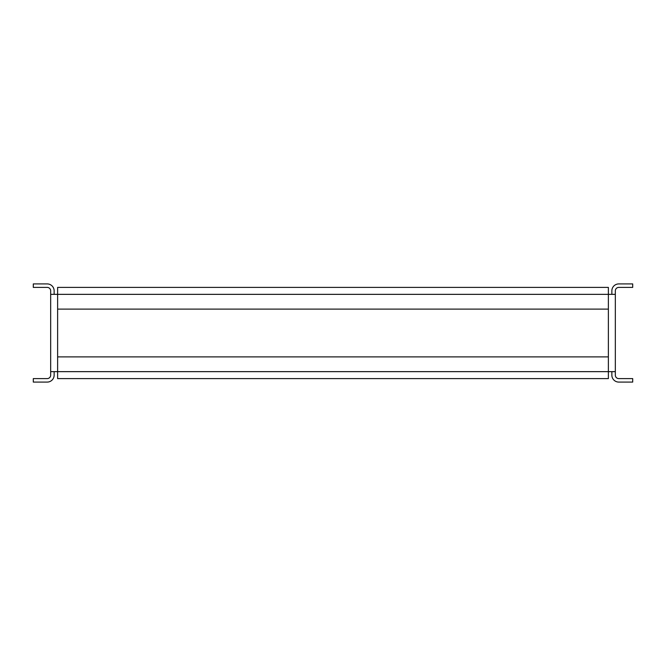 <?xml version="1.0" encoding="UTF-8"?>
<svg xmlns="http://www.w3.org/2000/svg" width="666" height="666" viewBox="0 0 666 666"><rect width="100%" height="100%" fill="white"/><g stroke="black" fill="none" stroke-linecap="round" stroke-linejoin="round"><path stroke-width="1" d="M54.146 371.653L54.146 375.133A6.951 6.951 0 0 1 47.203 382.084L33.3 382.084L33.3 378.604L47.203 378.604A3.472 3.472 0 0 0 50.674 375.133L50.674 294.347L57.626 294.347L57.626 309.107L608.374 309.107L608.374 294.347L615.326 294.347L615.326 290.867A3.472 3.472 0 0 1 618.797 287.396L632.7 287.396L632.7 283.916L618.797 283.916A6.951 6.951 0 0 0 611.854 290.867L611.854 294.347M54.146 294.347L54.146 290.867A6.951 6.951 0 0 0 47.203 283.916L33.3 283.916L33.3 287.396L47.203 287.396A3.472 3.472 0 0 1 50.674 290.867L50.674 294.347M611.854 371.653L611.854 375.133A6.951 6.951 0 0 0 618.797 382.084L632.7 382.084L632.7 378.604L618.797 378.604A3.472 3.472 0 0 1 615.326 375.133L615.326 294.347M615.326 371.653L57.626 371.653L57.626 356.893L608.374 356.893L608.374 378.604L57.626 378.604L57.626 371.653L50.674 371.653M608.374 287.396L608.374 294.347L57.626 294.347L57.626 287.396L608.374 287.396M57.626 356.893L57.626 309.107M608.374 356.893L608.374 309.107"/></g></svg>
